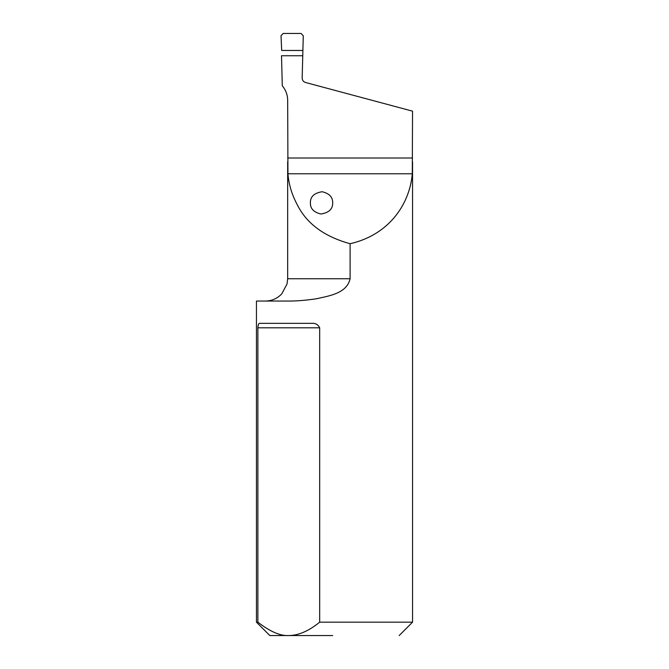 <?xml version="1.0" encoding="UTF-8"?>
<svg xmlns="http://www.w3.org/2000/svg" width="669" height="669" viewBox="0 0 669 669"><rect width="100%" height="100%" fill="white"/><g stroke="black" fill="none" stroke-linecap="round" stroke-linejoin="round"><path stroke-width="1" d="M319.673 327.81L319.673 622.17C308.794 631.018 298.491 635.475 288.774 635.55L269.833 635.55L256.453 622.17L257.874 622.17L257.874 327.81C258.134 324.44 258.836 322.951 259.998 323.353L311.236 323.353C315.224 322.951 318.034 324.44 319.673 327.81L257.874 327.81M332.685 635.55L288.774 635.55C280.42 636.094 270.117 631.636 257.874 622.17M256.453 622.17L256.453 301.05L286.399 301.05C295.606 301.184 305.691 300.414 316.646 298.734C328.847 295.899 346.793 293.557 350.113 278.747L350.113 243.725C324.222 236.583 306.594 223.563 297.228 204.672C291.885 194.712 288.791 184.418 287.946 173.781L287.67 100.35C287.611 94.864 285.814 90.022 282.293 85.824L281.507 55.753L302.756 55.753L303.274 35.783L302.756 55.753L281.507 55.753L302.756 55.753L302.171 78.03L302.756 55.753M319.673 622.17L412.547 622.17L412.547 161.831M302.171 78.03C302.254 80.272 303.358 81.752 305.482 82.479L412.547 111.163L412.28 173.781C410.005 201.954 390.989 234.351 350.113 243.725M310.383 635.55L269.9 635.55M399.167 635.55L412.547 622.17M332.677 202.615C332.736 197.029 329.215 193.4 322.124 191.735C314.02 193.04 310.107 196.837 310.391 203.133C310.332 208.72 313.853 212.349 320.944 214.005C329.048 212.709 332.961 208.912 332.677 202.615L332.685 202.874M281.682 50.459L281.022 35.733L281.682 50.459L302.89 50.459M281.022 35.733L283.196 33.45L301.05 33.45L283.196 33.45L281.022 35.733M301.05 33.45L303.274 35.783L301.05 33.45M412.547 158.009L287.67 158.009M412.28 173.781L287.946 173.781M265.367 301.05C271.823 300.941 277.284 298.55 281.749 293.883L287.051 283.957L287.67 278.747L350.113 278.747M287.67 278.747L287.67 161.714"/></g></svg>
